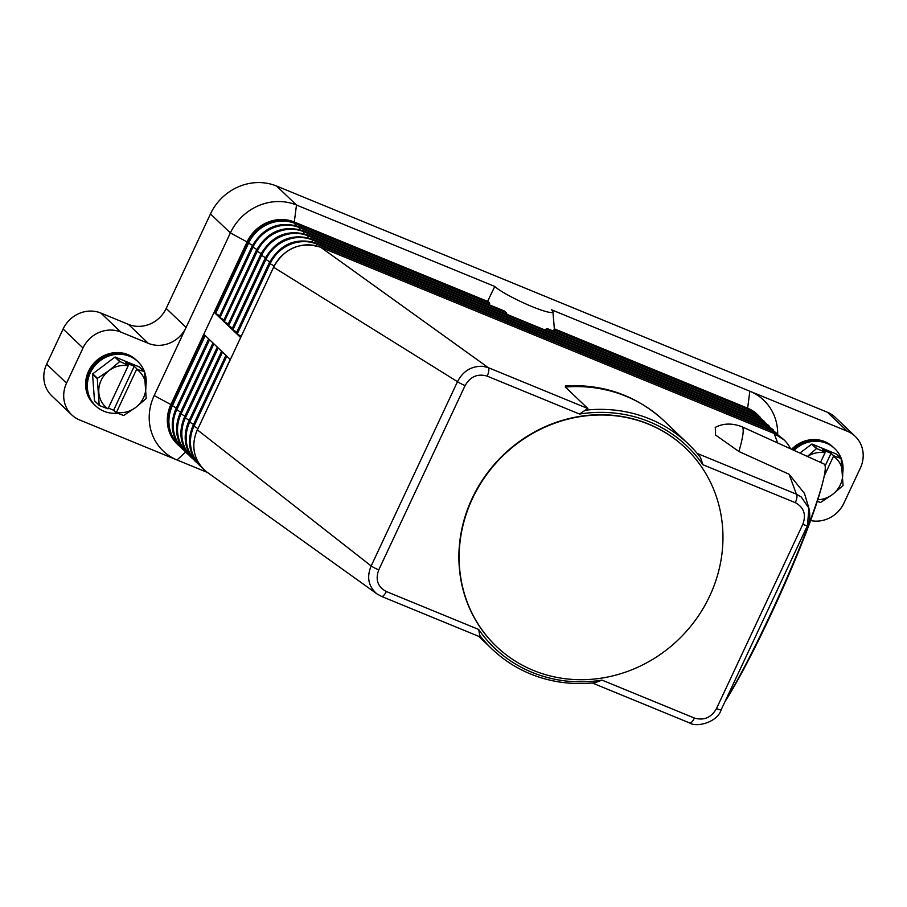 <?xml version="1.0" encoding="UTF-8"?>
<svg xmlns="http://www.w3.org/2000/svg" width="907" height="907" viewBox="0 0 907 907"><rect width="100%" height="100%" fill="white"/><g stroke="black" fill="none" stroke-linecap="round" stroke-linejoin="round"><path stroke-width="1.36" d="M176.298 407.991L171.536 405.202A36.711 34.035 133.7 0 0 177.976 444.815L177.319 444.181A36.711 34.035 -46.3 0 1 170.879 404.579L171.536 405.202L204.483 334.876L230.355 359.557L240.65 337.574L236.239 333.288L269.186 262.962C280.399 243.768 296.135 237.158 316.407 243.144A2.449 0.862 -67.7 0 0 316.282 243.121M241.092 336.248L236.342 333.459L214.778 312.892L247.724 242.566L247.067 241.931A36.711 34.035 -46.3 0 1 294.287 222.011L487.581 301.396L494.78 286.465L296.487 205.027L276.59 186.048A51.393 47.64 133.7 0 0 238.79 186.649A51.393 47.64 133.7 0 0 210.481 213.927L230.378 232.918A51.393 47.64 -46.3 0 1 258.688 205.628A51.393 47.64 -46.3 0 1 296.487 205.027L294.287 222.011L294.945 222.646A36.711 34.035 133.7 0 0 247.724 242.566L248.586 243.144L215.639 313.471L214.778 312.892M236.784 332.132L231.931 329.184L264.878 258.846C276.079 239.652 291.827 233.042 312.087 239.029A2.449 0.862 -67.7 0 1 312.189 239.097A2.449 0.862 -67.7 0 1 312.382 239.958A36.189 33.548 133.7 0 0 265.83 259.595L232.884 329.921M154.19 395.554L170.879 404.579L247.067 241.931L230.378 232.918L154.19 395.554A51.393 47.64 133.7 0 0 177.058 459.985L79.601 419.964A29.364 27.221 -46.3 0 1 71.687 414.828A29.364 27.221 -46.3 0 1 65.247 404.851A29.364 27.221 -46.3 0 1 66.54 383.151L83.013 347.982A29.364 27.221 -46.3 0 1 99.192 332.393A29.364 27.221 -46.3 0 1 120.79 332.053L148.329 343.356A29.364 27.221 133.7 0 0 169.926 343.016A29.364 27.221 133.7 0 0 186.105 327.427L166.208 308.437A29.364 27.221 -46.3 0 1 150.029 324.037A29.364 27.221 -46.3 0 1 128.431 324.377L148.329 343.356M207.488 472.479L177.058 459.985L185.618 452.06M66.54 383.151L46.642 364.161A29.364 27.221 133.7 0 0 45.35 385.872A29.364 27.221 133.7 0 0 51.79 395.849L71.687 414.828M207.567 472.536A36.711 34.035 -46.3 0 1 207.25 472.309A36.711 34.035 -46.3 0 1 203.848 469.497A36.711 34.035 -46.3 0 1 197.409 429.884L230.355 359.557M700.465 457.502A141.923 131.594 133.7 0 0 688.096 443.772A141.923 131.594 133.7 0 0 585.287 410.202L587.906 408.558L488.283 367.641A7.347 2.585 -67.7 0 1 488.839 369.081A7.347 2.585 -67.7 0 1 488.782 370.906A7.347 2.585 -67.7 0 1 487.184 376.133C477.717 373.367 470.348 376.53 465.087 385.6L378.763 569.879C375.181 579.618 377.697 586.829 386.291 591.523A7.347 2.585 112.3 0 1 383.514 595.627A7.347 2.585 112.3 0 1 382.357 596.398A7.347 2.585 112.3 0 1 381.507 596.409A7.347 2.585 112.3 0 1 381.496 596.409A7.347 2.585 112.3 0 1 381.45 596.387M594.958 682.71A141.923 131.594 133.7 0 1 492.15 649.14A141.923 131.594 133.7 0 1 479.792 635.422L481.016 637.281L381.507 596.409L377.029 593.926L207.261 472.309M479.758 635.433L478.658 629.447L386.291 591.523M592.316 682.982L689.615 722.947A7.347 2.585 -67.7 0 0 689.615 722.947A7.347 2.585 -67.7 0 0 690.465 722.924A7.347 2.585 -67.7 0 0 691.633 722.153A7.347 2.585 -67.7 0 0 694.399 718.049L602.033 680.125L594.958 682.744M219.097 317.008L251.942 246.511C263.155 227.317 278.891 220.707 299.163 226.693A2.449 0.862 -67.7 0 1 299.265 226.761A2.449 0.862 -67.7 0 1 299.446 227.612A36.189 33.548 133.7 0 0 252.894 247.248L219.948 317.586L219.097 317.008M219.539 315.681L215.639 313.471M489.576 304.899L489.122 302.394A41.269 5.261 -154.9 0 1 487.581 301.396M777.684 433.988A51.393 47.64 133.7 0 0 749.84 391.212L551.547 309.786A32.788 4.184 -154.9 0 1 552.907 311.713L554.358 328.822A41.269 5.261 -154.9 0 1 554.132 329.082L553.871 331.304M552.907 311.713A32.788 4.184 -154.9 0 1 527.874 304.831A32.788 4.184 -154.9 0 1 494.78 286.465M507.013 314.4L506.106 312.484L503.498 310.636M548.758 329.558L547.352 328.64L545.073 330.023M762.311 419.884A36.189 33.548 133.7 0 0 752.81 413.796A2.449 0.862 -67.7 0 0 752.617 412.946A2.449 0.862 -67.7 0 0 752.515 412.878L547.352 328.64M554.358 328.822L747.64 408.195A36.711 34.035 -46.3 0 1 757.538 414.612L758.207 415.236A36.711 34.035 133.7 0 0 748.309 408.83L554.132 329.082M223.405 321.123L256.25 250.627C267.463 231.421 283.199 224.823 303.471 230.809A2.449 0.862 -67.7 0 1 303.573 230.877A2.449 0.862 -67.7 0 1 303.766 231.727A36.189 33.548 133.7 0 0 257.203 251.364L224.256 321.702L223.405 321.123M223.848 319.797L219.948 317.586M227.714 325.239L260.558 254.731C271.771 235.537 287.508 228.938 307.779 234.924A2.449 0.862 -67.7 0 1 307.881 234.981A2.449 0.862 -67.7 0 1 308.074 235.843A36.189 33.548 133.7 0 0 261.522 255.479L228.575 325.806L227.714 325.239M228.167 323.901L224.256 321.702M232.475 328.017L228.575 325.806M777.628 442.945L774.17 433.512L320.817 247.328L488.283 367.641L483.034 366.326C471.572 365.884 463.058 371.008 457.491 381.677L273.597 267.248L240.65 337.574L273.597 267.248A36.711 34.035 -46.3 0 1 320.817 247.328A2.449 0.862 -67.7 0 0 320.715 247.26C300.444 241.273 284.707 247.883 273.495 267.077M784.067 439.918L774.068 433.444A2.449 0.862 -67.7 0 1 774.17 433.512A36.711 34.035 -46.3 0 1 784.067 439.918A36.711 34.035 -46.3 0 1 790.621 448.84M587.906 408.558L565.356 387.04L565.435 385.872C603.722 383.899 636.646 395.611 664.219 420.995A141.923 131.594 -46.3 0 0 565.356 387.04M721.156 709.705A7.347 0.941 -154.9 0 1 721.156 709.796L807.479 525.516A7.347 0.941 -154.9 0 0 807.491 525.414L808.885 508.147L801.266 497.013L796.391 494.168L789.101 474.259L738.899 451.493L715.408 434.918L715.362 427.344M697.177 453.421L796.391 494.168A7.347 2.585 112.3 0 1 796.947 495.607A7.347 2.585 112.3 0 1 796.89 497.444A7.347 2.585 112.3 0 1 795.292 502.659L702.925 464.735A139.485 129.327 -46.3 0 0 579.55 414.057L585.276 410.157M700.476 457.468L702.925 464.735M725.509 700.499A141.923 13.446 -65.6 0 0 770.02 615.309A141.923 13.446 -65.6 0 0 824.021 463.987L741.937 426.755A141.923 13.446 -65.6 0 1 738.899 451.493M694.399 718.049C703.9 720.793 711.269 717.63 716.496 708.582L802.82 524.291A7.347 0.941 -154.9 0 0 806.266 525.493A7.347 0.941 -154.9 0 0 807.479 525.516C809.94 521.151 810.404 515.357 808.874 508.124L804.464 493.419L789.101 474.259M602.033 680.125A139.485 129.327 -46.3 0 1 478.647 629.447M496.333 646.362A137.036 127.059 -46.3 0 1 496.197 646.238A137.036 127.059 -46.3 0 1 472.15 498.374A137.036 127.059 -46.3 0 1 685.386 447.945A137.036 127.059 -46.3 0 1 685.511 448.069M472.422 498.623A137.036 127.059 -46.3 0 1 685.647 448.194A137.036 127.059 -46.3 0 1 709.693 596.069A137.036 127.059 -46.3 0 1 496.458 646.487A137.036 127.059 -46.3 0 1 472.422 498.623M465.087 385.6A7.347 0.941 -154.9 0 1 460.824 383.627A7.347 0.941 -154.9 0 1 457.491 381.677L371.167 565.968C366.553 576.965 368.355 586.171 376.575 593.597L377.029 593.926M378.763 569.879A7.347 0.941 -154.9 0 1 374.5 567.907A7.347 0.941 -154.9 0 1 371.167 565.968L197.409 429.884L230.253 359.387M724.976 701.633A137.036 12.981 -65.6 0 0 770.746 614.946A137.036 12.981 -65.6 0 0 822.196 484.395M120.79 332.053L100.892 313.062A29.364 27.221 133.7 0 0 79.294 313.403A29.364 27.221 133.7 0 0 63.116 329.003L83.013 347.982M748.411 411.188L748.502 409.681A2.449 0.862 -67.7 0 0 748.309 408.83L747.64 408.195L749.84 391.212L847.297 431.233A29.364 27.221 -46.3 0 1 855.21 436.358A29.364 27.221 -46.3 0 1 861.65 446.346A29.364 27.221 -46.3 0 1 860.358 468.046L843.884 503.215A29.364 27.221 -46.3 0 1 827.706 518.804A29.364 27.221 -46.3 0 1 810.62 520.539M276.59 186.048L827.399 412.254L847.297 431.233M855.21 436.358L835.313 417.379A29.364 27.221 133.7 0 0 827.399 412.254M100.892 313.062L128.431 324.377M46.642 364.161L63.116 329.003M166.208 308.437L210.481 213.927M834.1 448.035A30.589 28.355 133.7 0 0 833.884 447.831A30.589 28.355 133.7 0 0 792.797 449.827M842.705 473.193A30.589 28.355 133.7 0 0 834.735 448.636A30.589 28.355 133.7 0 0 793.942 450.348M833.646 447.605A30.589 28.355 133.7 0 0 833.42 447.378A30.589 28.355 133.7 0 0 792.162 449.543M791.584 449.282A30.589 28.355 -46.3 0 1 832.989 446.97L833.42 447.378M799.906 453.047L811.742 444.135L816.47 448.648A28.14 26.088 -46.3 0 1 816.856 448.591L825.155 452.276L822.57 449.815L831.05 453.296L833.624 455.756L840.925 458.477A28.14 26.088 -46.3 0 1 841.14 458.783L843.045 485.336A28.14 26.088 -46.3 0 1 842.954 485.517A28.14 26.088 -46.3 0 1 842.875 485.698L832.365 494.587A24.466 22.686 133.7 0 0 840.358 484.757A24.466 22.686 133.7 0 0 842.66 472.604A24.466 22.686 133.7 0 0 833.488 456.266L833.624 455.756M816.856 448.591L812.128 444.079A28.14 26.088 133.7 0 0 811.742 444.135M812.128 444.079L836.186 453.965L840.925 458.477M817.819 499.7A24.466 22.686 133.7 0 0 832.365 494.587L820.71 502.376A28.14 26.088 -46.3 0 1 820.325 502.433L817.286 501.333M807.389 456.448L816.47 448.648M825.155 452.276L825.019 452.786A24.466 22.686 133.7 0 0 807.479 456.482M833.488 456.266L824.214 476.073M825.132 465.915L831.05 453.296M820.518 462.4L825.019 452.786M834.519 448.443A30.589 28.355 133.7 0 0 793.376 450.087M137.252 361.031A30.589 28.355 133.7 0 0 137.036 360.827A30.589 28.355 133.7 0 0 89.442 372.074A30.589 28.355 133.7 0 0 94.816 405.089A30.589 28.355 133.7 0 0 95.031 405.282M145.857 386.178A30.589 28.355 133.7 0 0 137.887 361.632A30.589 28.355 133.7 0 0 90.292 372.89A30.589 28.355 133.7 0 0 95.666 405.894A30.589 28.355 133.7 0 0 117.411 413.173M136.81 360.601A30.589 28.355 133.7 0 0 136.572 360.374A30.589 28.355 133.7 0 0 88.977 371.632A30.589 28.355 133.7 0 0 94.339 404.635A30.589 28.355 133.7 0 0 94.577 404.862M94.339 404.635L93.909 404.227A30.589 28.355 -46.3 0 1 88.546 371.224A30.589 28.355 -46.3 0 1 136.141 359.966L136.572 360.374M99.203 405.236L94.475 400.724A28.14 26.088 133.7 0 0 94.691 401.03L99.419 405.542A28.14 26.088 -46.3 0 1 99.203 405.236L97.298 378.684A28.14 26.088 -46.3 0 1 97.378 378.502A28.14 26.088 -46.3 0 1 97.468 378.321L109.123 370.532A24.466 22.686 133.7 0 0 101.131 380.35A24.466 22.686 133.7 0 0 98.829 392.504A24.466 22.686 133.7 0 0 108.001 408.853L99.419 405.542M94.475 400.724L92.571 374.172L97.298 378.684M97.468 378.321L92.741 373.809A28.14 26.088 133.7 0 0 92.65 373.99A28.14 26.088 133.7 0 0 92.571 374.172M92.741 373.809L114.894 357.131L119.622 361.644A28.14 26.088 -46.3 0 1 120.007 361.587L115.28 357.075A28.14 26.088 133.7 0 0 114.894 357.131M115.28 357.075L139.338 366.95L144.077 371.473A28.14 26.088 -46.3 0 1 144.292 371.768L146.197 398.332A28.14 26.088 -46.3 0 1 146.106 398.513A28.14 26.088 -46.3 0 1 146.027 398.695L135.517 407.583A24.466 22.686 133.7 0 0 143.51 397.754A24.466 22.686 133.7 0 0 145.812 385.6A24.466 22.686 133.7 0 0 136.64 369.262L144.077 371.473M120.007 361.587L128.306 365.26L125.722 362.8L134.202 366.281L136.776 368.741M128.306 365.26L128.17 365.782A24.466 22.686 133.7 0 0 109.123 370.532L119.622 361.644M116.187 412.696L116.47 412.334A24.466 22.686 133.7 0 0 135.517 407.583L123.862 415.372A28.14 26.088 -46.3 0 1 123.477 415.429L116.187 412.696L113.613 410.247L108.352 408.082M108.001 408.853L128.17 365.782M113.613 410.247L134.202 366.281M136.64 369.262L116.47 412.334M137.683 361.428A30.589 28.355 133.7 0 0 89.872 372.482A30.589 28.355 133.7 0 0 95.45 405.69M779.555 436.335A36.189 33.548 133.7 0 0 770.054 430.247A2.449 0.862 -67.7 0 0 769.862 429.396A2.449 0.862 -67.7 0 0 769.76 429.328A2.449 0.862 -67.7 0 0 769.646 429.306M769.964 431.755L770.054 430.247L316.69 244.062A2.449 0.862 -67.7 0 0 316.509 243.212A2.449 0.862 -67.7 0 0 316.407 243.144L769.76 429.328L781.811 437.968M316.588 245.876L316.69 244.062A36.189 33.548 133.7 0 0 270.139 263.699L269.186 262.962M178.498 444.589A36.189 33.548 -46.3 0 1 172.398 405.78L205.265 335.613M180.606 412.107L175.754 409.148C169.496 424.34 171.672 437.593 182.296 448.931L184.54 450.881M177.976 444.815A36.711 34.035 133.7 0 0 180.232 446.766L177.976 444.815M182.806 448.704A36.189 33.548 -46.3 0 1 176.706 409.896L209.574 339.728M184.926 416.211L180.062 413.263C173.804 428.444 175.981 441.709 186.604 453.035L188.86 454.997M187.125 452.82A36.189 33.548 -46.3 0 1 181.015 414.011L213.882 343.844M189.234 420.326L184.382 417.379C178.112 432.56 180.289 445.825 190.912 457.151L193.168 459.112M191.434 456.924A36.189 33.548 -46.3 0 1 185.334 418.116L218.202 347.959M193.542 424.442L188.69 421.494C182.42 436.675 184.609 449.929 195.22 461.266L197.477 463.216M195.742 461.039A36.189 33.548 -46.3 0 1 189.642 422.231L222.51 352.075M197.851 428.558L192.998 425.598C186.74 440.791 188.917 454.044 199.54 465.382L201.785 467.332M200.05 465.155A36.189 33.548 -46.3 0 1 193.951 426.347L226.818 356.179M256.817 249.47L251.942 246.511M252.509 245.355L248.586 243.144A36.189 33.548 133.7 0 1 295.138 223.507A2.449 0.862 -67.7 0 0 294.945 222.646L489.122 302.394M295.036 225.31L295.138 223.507L489.655 303.38M764.567 421.517L752.515 412.878A2.449 0.862 -67.7 0 0 752.402 412.855M758.003 415.769A36.189 33.548 133.7 0 0 748.502 409.681L553.984 329.808M752.719 415.304L752.81 413.796L546.15 328.924M261.125 253.586L256.25 250.627M299.344 229.426L299.446 227.612L506.106 312.484M757.028 419.419L757.118 417.912A2.449 0.862 -67.7 0 0 756.926 417.061A2.449 0.862 -67.7 0 0 756.823 416.993A2.449 0.862 -67.7 0 0 756.71 416.971M265.434 257.701L260.558 254.731M303.652 233.541L303.766 231.727L757.118 417.912A36.189 33.548 133.7 0 1 766.619 424M761.336 423.524L761.427 422.027A2.449 0.862 -67.7 0 0 761.245 421.165A2.449 0.862 -67.7 0 0 761.143 421.109A2.449 0.862 -67.7 0 0 761.018 421.075M269.753 261.806L264.878 258.846M307.961 237.645L308.074 235.843L761.427 422.027A36.189 33.548 133.7 0 1 770.939 428.104M765.655 427.639L765.746 426.143A2.449 0.862 -67.7 0 0 765.553 425.281A2.449 0.862 -67.7 0 0 765.451 425.213A2.449 0.862 -67.7 0 0 765.338 425.19M312.28 241.761L312.382 239.958L765.746 426.143A36.189 33.548 133.7 0 1 775.247 432.22M274.061 265.921L270.139 263.699L237.192 334.037M320.715 247.26L774.068 433.444A2.449 0.862 -67.7 0 0 773.954 433.421M487.184 376.133L579.55 414.057M802.82 524.291C806.38 514.53 803.874 507.319 795.292 502.659M689.615 722.936C696.259 727.629 717.301 722.573 721.156 709.796A7.347 0.941 -154.9 0 1 719.943 709.773A7.347 0.941 -154.9 0 1 716.496 708.582M175.754 409.148L208.701 338.821M180.062 413.263L213.009 342.937M184.382 417.379L217.317 347.041M188.69 421.494L221.637 351.156M192.998 425.598L225.945 355.272M203.848 469.497C193.225 458.16 191.048 444.906 197.307 429.714M504.031 310.829L299.163 226.693M758.207 415.236L760.259 417.401M768.887 425.621L756.823 416.993L303.471 230.809M773.195 429.737L761.143 421.109L307.779 234.924M777.503 433.852L765.451 425.213L312.087 239.029M715.204 427.424C723.31 423.206 732.221 422.979 741.937 426.755M688.096 443.772L664.219 420.995M492.15 649.14L478.726 636.34M833.884 447.831L834.735 448.636M94.816 405.089L95.666 405.894M137.036 360.827L137.887 361.632"/></g></svg>
